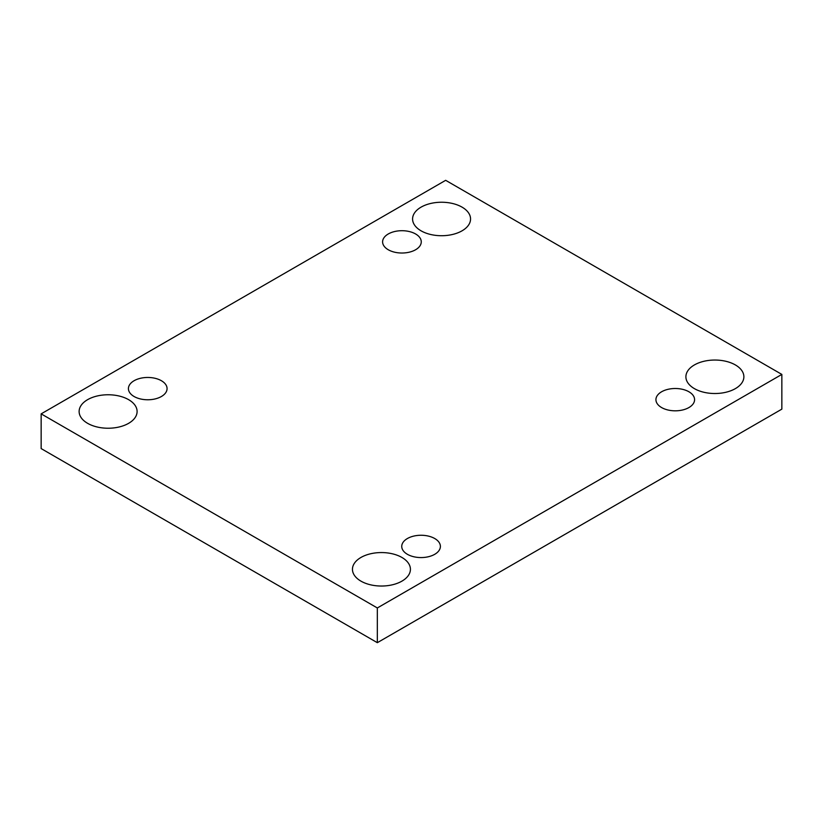 <?xml version="1.0" encoding="UTF-8"?>
<svg xmlns="http://www.w3.org/2000/svg" width="823" height="823" viewBox="0 0 823 823"><rect width="100%" height="100%" fill="white"/><g stroke="black" fill="none" stroke-linecap="round" stroke-linejoin="round"><path stroke-width="1.23" d="M377.335 642.681L781.85 409.134L781.85 374.414L445.665 180.319L41.15 413.866L41.15 448.586L377.335 642.681L377.335 607.96L781.85 374.414M41.15 413.866L377.335 607.96M87.619 423.331A28.99 16.738 0 0 0 119.212 426.962A28.99 16.738 0 0 0 137.102 411.5A28.99 16.738 0 0 0 108.111 394.762A28.99 16.738 0 0 0 79.121 411.5A28.99 16.738 0 0 0 87.619 423.331M421.067 230.821A28.99 16.738 0 0 0 452.66 234.442A28.99 16.738 0 0 0 470.55 218.98A28.99 16.738 0 0 0 441.57 202.242A28.99 16.738 0 0 0 412.58 218.98A28.99 16.738 0 0 0 421.067 230.821M360.937 581.131A28.99 16.738 0 0 0 392.53 584.762A28.99 16.738 0 0 0 410.42 569.3A28.99 16.738 0 0 0 381.43 552.562A28.99 16.738 0 0 0 352.45 569.3A28.99 16.738 0 0 0 360.937 581.131M694.386 388.621A28.99 16.738 0 0 0 725.979 392.242A28.99 16.738 0 0 0 743.879 376.78A28.99 16.738 0 0 0 714.889 360.042A28.99 16.738 0 0 0 685.898 376.78A28.99 16.738 0 0 0 694.386 388.621M661.589 391.779A19.33 11.162 180 0 1 682.648 389.351A19.33 11.162 180 0 1 694.581 399.669A19.33 11.162 180 0 1 675.251 410.821A19.33 11.162 180 0 1 655.931 399.669A19.33 11.162 180 0 1 661.589 391.779M407.395 538.53A19.33 11.162 180 0 1 428.464 536.112A19.33 11.162 180 0 1 440.398 546.421A19.33 11.162 180 0 1 421.067 557.572A19.33 11.162 180 0 1 401.737 546.421A19.33 11.162 180 0 1 407.395 538.53M134.077 380.73A19.33 11.162 180 0 1 155.146 378.313A19.33 11.162 180 0 1 167.069 388.621A19.33 11.162 180 0 1 147.749 399.772A19.33 11.162 180 0 1 128.419 388.621A19.33 11.162 180 0 1 134.077 380.73M388.271 233.979A19.33 11.162 180 0 1 409.329 231.551A19.33 11.162 180 0 1 421.263 241.859A19.33 11.162 180 0 1 401.933 253.021A19.33 11.162 180 0 1 382.602 241.859A19.33 11.162 180 0 1 388.271 233.979"/></g></svg>

